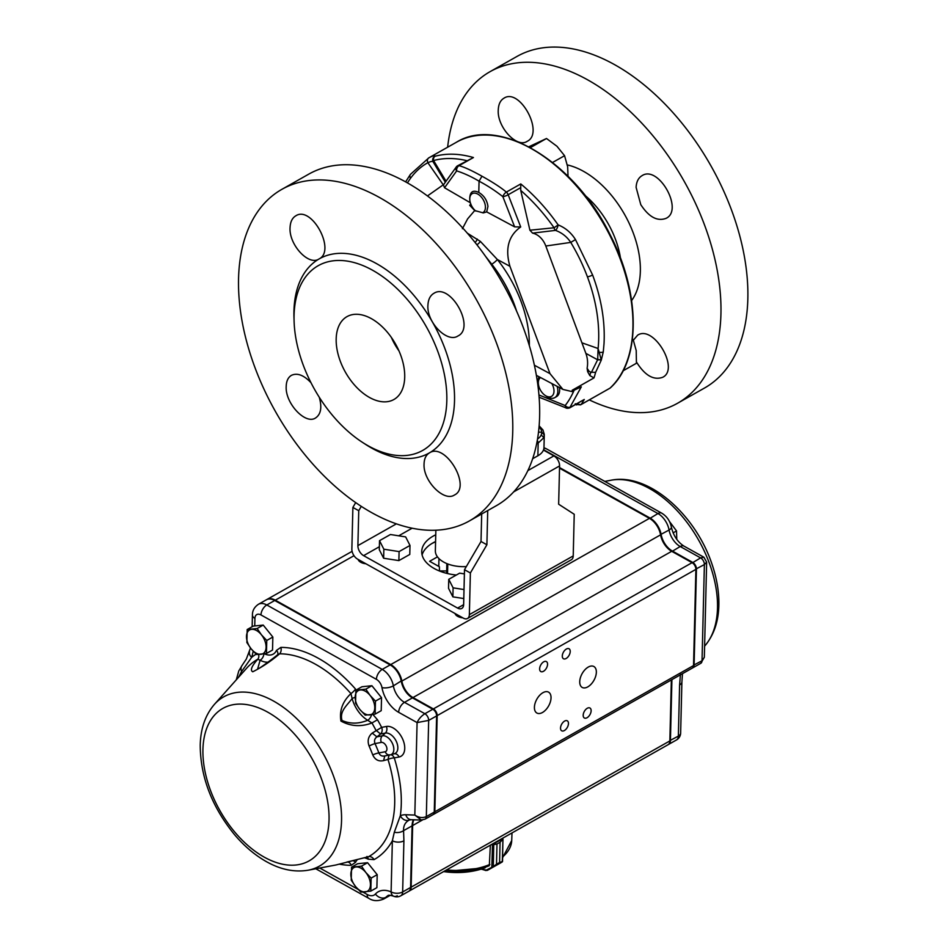 <?xml version="1.0" encoding="UTF-8"?>
<svg xmlns="http://www.w3.org/2000/svg" width="948" height="948" viewBox="0 0 948 948"><rect width="100%" height="100%" fill="white"/><g stroke="black" fill="none" stroke-linecap="round" stroke-linejoin="round"><path stroke-width="1.42" d="M543.441 450.075L553.881 455.893A8.165 4.93 -119.5 0 1 559.581 465.93L558.645 504.206L574.227 514.278L573.22 555.931A8.165 4.93 -119.5 0 1 571.36 559.758L467.494 618.475A8.165 4.93 -119.5 0 1 463.311 618.12L357.562 559.119A8.165 4.93 -119.5 0 1 351.862 549.082L352.881 507.429L358.747 510.699L361.271 506.398M355.678 502.63L352.881 507.429M435.582 541.545A40.811 22.894 1.4 0 0 432.999 542.872A40.811 22.894 1.4 0 0 422.097 554.9M481.691 513.982L481.015 541.498L464.496 569.701L470.374 572.983L486.893 544.768L487.722 510.569M470.374 572.983L469.355 614.648A8.165 4.93 -119.5 0 1 467.494 618.475M486.893 544.768L481.015 541.498M435.748 534.779A40.811 22.894 1.4 0 0 433.165 536.118A40.811 22.894 1.4 0 0 421.73 551.511A40.811 22.894 1.4 0 0 456.308 575.033M464.496 569.701L463.643 604.611A8.165 4.93 -119.5 0 1 461.783 608.438A8.165 4.93 -119.5 0 1 457.6 608.083L363.605 555.646A8.165 4.93 -119.5 0 1 357.894 545.61L358.747 510.699M538.985 376.723A13.604 8.212 -119.5 0 0 538.263 381.143L538.334 383.146A10.878 6.565 -119.5 0 0 542.742 393.313A10.878 6.565 -119.5 0 0 545.325 395.529A10.878 6.565 -119.5 0 0 553.194 394.605A10.878 6.565 -119.5 0 0 551.807 383.525M545.325 395.529L547.008 396.62A13.604 8.212 -119.5 0 0 554.746 397.662A13.604 8.212 -119.5 0 0 557.14 386.357M540.561 377.565A10.878 6.565 -119.5 0 0 538.334 383.146M554.746 397.662L556.464 396.691C559.071 395.032 560.078 391.998 559.45 387.578M527.23 141.299L527.159 141.335C516.743 148.516 496.847 126.748 498.269 109.743C498.553 104.138 500.449 100.287 503.957 98.189C519.8 87.453 544.496 133.099 527.23 141.299M640.777 204.649L636.108 187.349C636.428 181.732 638.395 177.845 642.021 175.676C658.374 164.656 684.006 209.946 666.112 218.324C657.355 221.631 648.906 217.08 640.777 204.649M633.406 340.154L637.637 335.177C653.504 324.441 680.048 369.199 662.628 377.316C653.575 380.504 644.865 375.432 636.511 362.1M589.312 399.902A190.465 114.992 -119.5 0 0 602.964 405.649A190.465 114.992 -119.5 0 0 677.559 403.256L704.459 388.064A190.465 114.992 -119.5 0 0 710.834 165.663A190.465 114.992 -119.5 0 0 517.004 56.43L490.116 71.633A190.465 114.992 -119.5 0 0 447.646 147.201M677.559 403.256A190.465 114.992 -119.5 0 0 683.935 180.867A190.465 114.992 -119.5 0 0 490.116 71.633M520.725 190.406L520.772 183.936A145.577 87.88 60.5 0 1 558.147 224.901A4.076 1.28 110.5 0 1 555.492 230.376A4.076 2.394 86.6 0 1 554.082 227.769A142.544 86.055 -119.5 0 0 520.725 190.406L529.908 230.21L554.082 227.769L558.147 224.901C565.352 227.781 571.123 232.663 575.472 239.571L592.607 274.991C601.399 298.727 605.203 321.633 604.018 343.709L603.272 351.933L601.257 360.157L595.605 372.363L590.746 372.209L589.064 371.272L587.108 368.239L587.641 371.687L589.064 371.272M575.472 239.571L570.755 242.404C566.94 236.704 561.856 232.698 555.492 230.376L532.575 233.137A21.768 16.78 -96 0 1 545.811 246.018L585.864 353.367A21.768 16.78 -96 0 1 587.108 368.239M433.224 161.942A4.076 4.041 12.1 0 1 432.762 159.098L432.762 159.098A4.076 4.041 12.1 0 1 435.096 156.254A4.076 3.211 74.8 0 0 433.591 160.544L446.046 181.234M443.214 184.789L427.868 162.689A140.991 82.215 -113.5 0 0 410.603 178.177A4.076 3.14 -143.8 0 1 410.354 174.444L428.911 157.795A4.076 3.306 -118.9 0 0 427.868 162.689C431.459 161.113 433.319 160.982 433.437 162.274A4.076 1.742 -32.1 0 1 433.295 162.12A4.076 1.742 -32.1 0 1 433.591 160.544A142.544 86.055 -119.5 0 1 466.724 160.627M427.939 305.019C428.259 299.402 430.226 295.515 433.852 293.347C450.205 282.314 475.837 327.617 457.943 335.983C447.16 343.389 426.375 322.107 427.939 305.019M290.076 227.402C290.372 221.796 292.257 217.945 295.764 215.848C311.655 205.088 336.35 250.9 318.978 258.994C308.55 266.175 288.654 244.406 290.076 227.402M319.239 397.2C322.154 407.367 320.934 414.288 315.577 417.961C305.529 424.941 285.206 403.41 286.189 386.642C286.32 381.132 288.085 377.351 291.463 375.325C297.317 372.647 303.822 375.112 310.991 382.719M424.052 464.271C424.159 458.761 425.972 454.969 429.468 452.871C445.335 442.135 471.879 486.893 454.459 494.998C444.067 502.179 423.128 480.98 424.052 464.271M537.528 439.031A19.031 10.819 3.9 0 0 540.976 435.393A19.031 10.819 3.9 0 0 541.711 432.229L544.282 434.883L543.441 438.083L538.18 443.048L537.871 455.787L532.646 458.737M398.942 350.843A43.537 26.283 60.5 0 1 391.334 337.37M404.713 377.186A47.613 28.748 60.5 0 1 394.996 398.835A47.613 28.748 60.5 0 1 345.428 372.209A47.613 28.748 60.5 0 1 348.177 316.016A47.613 28.748 60.5 0 1 385.232 329.809A47.613 28.748 60.5 0 1 404.713 377.186M294.105 321.597L293.975 317.604A111.556 67.355 60.5 0 1 373.713 262.11A111.556 67.355 60.5 0 1 454.519 400.731A111.556 67.355 60.5 0 1 365.679 444.458L362.314 442.266A106.117 64.061 60.5 0 1 294.105 321.597A106.117 64.061 60.5 0 1 369.957 268.829A106.117 64.061 60.5 0 1 446.816 400.672A106.117 64.061 60.5 0 1 362.314 442.266M512.738 431.601A190.465 114.992 60.5 0 1 469.379 520.938A190.465 114.992 60.5 0 1 275.56 411.705A190.465 114.992 60.5 0 1 281.935 189.304A190.465 114.992 60.5 0 1 431.98 239.074A190.465 114.992 60.5 0 1 512.738 431.601M281.935 189.304L308.823 174.1A190.465 114.992 60.5 0 1 458.868 223.87A190.465 114.992 60.5 0 1 539.625 416.397A190.465 114.992 60.5 0 1 496.278 505.734L469.379 520.938M516.577 311.098A92.24 57.105 -119.9 0 0 491.751 264.219L485.518 256.339M428.911 157.795C433.046 155.626 435.108 155.117 435.096 156.254A145.577 87.88 60.5 0 1 473.443 157.534L459.01 165.687C464.046 166.955 471.701 170.474 481.975 176.209C492.924 182.312 501.042 187.609 506.339 192.089L520.772 183.936M469.734 198.405C470.042 191.674 473.064 189.695 478.787 192.456C484.001 195.525 487.059 200.182 487.947 206.427L486.68 211.878A31883.278 19866.703 -121.3 0 1 514.622 226.856L520.713 226.951C508.507 235.625 504.917 248.743 509.929 266.293L549.982 373.642L562.946 389.438L572.746 391.749L572.177 390.244L593.993 377.908L589.81 375.574A142.544 86.055 -119.5 0 0 590.746 372.209M571.845 391.275L581.325 386.831L569.641 407.924M566.217 408.15L569.689 407.889L584.264 399.475L581.266 404.405A4.076 2.465 60.5 0 1 581.005 404.595A4.076 2.465 60.5 0 1 580.97 404.618A4.076 2.465 60.5 0 1 580.697 404.737M486.68 211.878L483.361 212.921L474.723 210.551A33.986 19.256 -60.9 0 0 474.64 210.634L467.613 218.881L462.411 228.717M482.544 212.79A10.878 6.565 -119.5 0 0 485.412 206.557A10.878 6.565 -119.5 0 0 477.152 193.771A10.878 6.565 -119.5 0 0 469.758 199.376A10.878 6.565 -119.5 0 0 475.872 211.12M632.316 339.929L633.134 339.467L636.215 350.547L636.428 363.262L623.085 370.798M584.264 399.475L570.151 407.45A4.076 3.97 176.8 0 1 565.648 407.747L565.174 405.543A4.076 3.105 38 0 0 570.376 407.024M467.352 233.196L480.34 241.373L497.368 259.527L509.929 266.293M470.895 204.033L469.675 205.278L474.723 210.551M427.453 195.94L443.688 184.516M457.09 166.244A4.076 3.176 35.7 0 0 456.272 166.967L443.415 184.896L444.553 187.763A32127.21 18748.56 62.3 0 1 470.338 202.754M478.787 192.456L479.06 181.198L481.975 176.209M457.588 165.793A4.076 4.076 0 0 0 456.272 166.967A4.076 3.176 35.7 0 0 456.663 170.889A4.076 2.856 107.7 0 1 459.01 165.687A4.076 2.465 -119.5 0 0 457.588 165.793L473.443 157.534M587.641 371.687A1083.73 835.579 84 0 0 589.81 375.574M544.282 434.883L543.974 447.586A21.768 12.217 -178.6 0 1 537.871 455.787M539.057 426.92A19.031 10.487 3.8 0 1 540.775 429.1A19.031 10.487 3.8 0 1 541.711 432.229L538.511 432.11M532.575 233.137L529.908 230.21M598.472 349.788L601.222 359.896L597.678 359.529L598.105 348.509L581.93 342.821M591.682 398.563A4.076 2.465 -119.5 0 0 591.73 398.539A4.076 2.465 -119.5 0 0 592.014 398.326A4.076 2.465 60.5 0 1 591.73 398.539A4.076 2.465 60.5 0 1 591.41 398.67M514.622 226.856L502.867 196.674A4.076 0.865 -21.3 0 0 508.175 194.743L520.713 226.951M444.553 187.763L456.663 170.889A141.655 82.666 -117.7 0 1 479.06 181.198A141.655 88.271 -121.3 0 1 502.867 196.674A4.076 1.647 -51.9 0 1 506.339 192.089A4.076 2.465 -119.5 0 1 508.175 194.743L520.559 187.751M603.272 351.933A4.076 2.323 -172.8 0 1 599.172 352.206M585.864 353.367L597.619 359.79L601.222 359.896M534.388 365.229L549.982 373.642M591.386 372.434L597.619 359.79M609.374 388.514L609.967 388.182A145.577 87.88 -119.5 0 0 599.326 216.713A145.577 87.88 -119.5 0 0 456.509 142.2C498.98 115.715 574.322 161.575 609.967 234.429C640.753 293.252 641.109 360.75 610.133 388.064A1.363 1.078 -132.9 0 1 609.967 388.182L580.792 404.666L575.235 403.777M575.803 404.441L580.484 404.867A4.076 2.074 -113.5 0 0 580.508 404.855A4.076 2.074 -113.5 0 0 580.792 404.666M539.128 397.224L565.648 407.747M491.751 264.219A5.439 1.007 141.6 0 0 497.368 259.527A97.668 60.471 60.1 0 1 529.328 345.605M476.915 244.785A5.439 2.453 136 0 0 480.34 241.373M475.102 242.498A5.439 2.963 120.9 0 0 477.282 239.05M528.783 146.798L546.51 138.503L556.974 146.288L564.57 155.697L567.651 166.789L568.042 176.316M530.501 147.556L546.51 138.503M552.566 162.475L564.57 155.697M435.867 530.24L435.357 550.717A27.208 15.263 1.4 0 0 466.333 566.572M446.65 573.339L446.828 563.574M447.539 573.552L447.776 563.953M409.998 545.444L409.773 554.45L398.871 560.6L399.096 551.594L383.857 549.212L379.52 540.68L390.422 534.518L405.649 536.9L409.998 545.444L399.096 551.594M398.871 560.6L383.632 558.23L379.295 549.686L379.52 540.68M383.632 558.23L383.857 549.212M463.785 598.555L452.871 596.849L448.534 588.317L448.76 579.311L459.65 573.149L464.39 573.884M452.871 596.849L453.097 587.843L448.76 579.311M464.01 589.549L453.097 587.843M502.547 861.495L499.572 862.526L502.535 861.412L502.914 838.79L492.676 844.206L497.013 843.981L492.462 844.941A1.363 0.758 -178.6 0 1 492.356 844.905L491.348 844.609M502.179 861.874L492.249 867.207L496.503 864.256L496.989 843.981L496.515 864.244L492.249 867.207M502.286 861.649L502.985 839.016L500.082 842.251L502.641 839.525L502.262 838.435M490.365 845.154L489.346 865.275M492.32 867.527L502.179 861.981L499.442 863.581L498.375 863.273L499.442 863.569L487.367 870.371L485.506 870.501L491.811 867.325L492.462 844.941M493.742 844.526L493.292 866.887M481.098 869.162L486.857 870.157M669.489 521.519L676.528 530.927L676.777 539.388M673.104 532.871L676.528 530.927M377.411 692.561A11.886 7.181 -119.5 0 0 376.593 691.542M365.821 689.149L355.867 690.191L355.547 703.191L359.837 709.471L365.181 715.148L375.135 714.117L375.455 701.117L370.099 695.429L365.821 689.149L371.9 685.712L381.534 697.681L375.455 701.117M355.867 690.191L361.946 686.755L371.9 685.712M381.534 697.681L381.214 710.68L375.135 714.117M360.311 689.966A13.604 8.212 -119.5 0 0 355.18 696.993A13.604 8.212 -119.5 0 0 359.837 709.471A13.604 8.212 -119.5 0 0 369.625 714.934A13.604 8.212 -119.5 0 0 374.756 707.919A13.604 8.212 -119.5 0 0 370.099 695.429A13.604 8.212 -119.5 0 0 360.311 689.966M268.734 631.925A11.886 7.181 -119.5 0 0 267.905 630.906M257.133 628.512L247.179 629.543L246.871 642.543L251.149 648.835L256.505 654.511L266.447 653.468L266.767 640.469L261.423 634.793L257.133 628.512L263.212 625.076L272.846 637.032L266.767 640.469M247.179 629.543L253.258 626.107L263.212 625.076M272.846 637.032L272.526 650.044L266.447 653.468M251.623 629.33A13.604 8.212 -119.5 0 0 246.492 636.345A13.604 8.212 -119.5 0 0 251.149 648.835A13.604 8.212 -119.5 0 0 260.949 654.298A13.604 8.212 -119.5 0 0 266.08 647.271A13.604 8.212 -119.5 0 0 261.423 634.793A13.604 8.212 -119.5 0 0 251.623 629.33M373.085 869.553A11.886 7.181 -119.5 0 0 372.268 868.534M361.496 866.14L351.542 867.183L351.222 880.182L355.512 886.463L360.856 892.139L370.81 891.108L371.13 878.109L365.774 872.421L361.496 866.14L367.575 862.704L377.197 874.672L371.13 878.109M351.542 867.183L357.621 863.746L367.575 862.704M377.197 874.672L376.889 887.672L370.81 891.108M355.986 866.958A13.604 8.212 -119.5 0 0 350.855 873.985A13.604 8.212 -119.5 0 0 355.512 886.463A13.604 8.212 -119.5 0 0 365.3 891.926A13.604 8.212 -119.5 0 0 370.431 884.911A13.604 8.212 -119.5 0 0 365.774 872.421A13.604 8.212 -119.5 0 0 355.986 866.958M397.271 895.765A8.165 5.107 -66.9 0 1 393.574 896.192A8.165 8.165 0 0 0 400.791 895.789A8.165 4.93 -119.5 0 0 402.651 891.961L403.907 840.817A8.165 4.574 -178.6 0 1 392.365 840.746L394.297 832.237L400.317 815.766A118.464 71.515 -119.5 0 0 394.261 757.902L399.001 757.002A16.732 10.096 -119.5 0 0 402.959 739.784A16.732 10.096 -119.5 0 0 386.393 726.476A5.439 4.254 -100.8 0 1 385.35 733.077A11.388 6.873 60.5 0 1 396.513 741.857A11.388 6.873 60.5 0 1 394.309 753.767L389.984 754.952A5.439 4.254 -100.8 0 0 390.256 754.881A10.452 6.316 -119.5 0 0 390.588 754.809A10.452 6.316 -119.5 0 0 392.614 743.872A10.452 6.316 -119.5 0 0 382.364 735.802A5.439 4.254 79.2 0 0 381.333 742.403A5.119 3.093 60.5 0 1 386.393 746.479A5.119 3.093 60.5 0 1 385.184 751.74L378.88 752.937C380.029 755.532 381.997 756.528 384.793 755.923L383.596 760.616L387.981 759.419A5.439 1.458 162.7 0 1 394.261 757.902A5.439 4.254 79.2 0 0 390.872 754.726M364.257 857.81A19.043 11.495 60.5 0 1 368.156 859.184L374.057 859.635A5.439 4.337 60.9 0 0 368.677 856.636A113.203 68.339 60.5 0 0 387.981 759.419L389.19 754.762M367.101 857.028L335.9 864.991L308.124 870.217A97.229 58.693 -119.5 0 0 322.652 752.605A97.229 58.693 -119.5 0 0 214.39 704.4C205.289 715.065 200.573 728.704 200.218 745.306C200.443 776.957 211.854 806.701 234.452 834.56C243.624 845.403 253.614 854.053 264.433 860.5C279.269 869.328 293.833 872.575 308.124 870.217M346.814 862.076L367.99 856.885L366.9 856.494M383.596 760.616C378.679 761.694 375.064 759.798 372.754 754.928A5.439 1.055 -20.9 0 1 378.88 752.937A114.838 69.334 -119.5 0 0 375.017 743.611A5.439 0.675 -24 0 0 369.08 746.029C367.22 740.791 368.262 736.478 372.22 733.088L376.913 736.845C374.59 738.599 373.962 740.85 375.017 743.611L381.333 742.403M372.896 714.496L377.482 719.757L371.948 722.969A113.203 68.339 60.5 0 1 375.929 730.244L380.598 733.977A5.439 4.254 79.2 0 0 381.641 727.377L372.22 733.088M371.948 722.969C361.093 727.045 350.76 726.417 340.936 721.072C339.242 710.656 342.572 701.496 350.938 693.604L352.146 698.534C346.743 705.774 339.408 711.249 341.991 720.456C350.085 724.047 358.652 723.988 367.694 720.267L371.948 722.969M277.681 654.701A5.439 3.97 -155.8 0 0 276.472 650.399L280.845 647.389A5.439 4.112 -90.1 0 1 279.601 653.812C270.867 661.266 261.909 667.262 252.749 671.777C249.976 670.331 251.635 666.148 257.749 659.251L260.119 660.246L257.548 669.229M539.625 668.802A5.712 3.235 119.2 0 0 540.81 671.551A5.712 3.235 119.2 0 0 546.427 668.139A5.712 3.235 119.2 0 0 546.38 661.574A5.712 3.235 119.2 0 0 542.114 663.114A5.712 3.235 119.2 0 0 539.625 668.802M562.294 655.992A5.712 3.235 119.2 0 0 563.467 658.741A5.712 3.235 119.2 0 0 569.084 655.329A5.712 3.235 119.2 0 0 569.037 648.764A5.712 3.235 119.2 0 0 564.783 650.316A5.712 3.235 119.2 0 0 562.294 655.992M560.529 728.052A5.712 3.235 119.2 0 0 561.714 730.801A5.712 3.235 119.2 0 0 567.319 727.389A5.712 3.235 119.2 0 0 567.283 720.824A5.712 3.235 119.2 0 0 563.017 722.364A5.712 3.235 119.2 0 0 560.529 728.052M583.186 715.242A5.712 3.235 119.2 0 0 584.371 717.991A5.712 3.235 119.2 0 0 589.988 714.579A5.712 3.235 119.2 0 0 589.94 708.014A5.712 3.235 119.2 0 0 585.674 709.554A5.712 3.235 119.2 0 0 583.186 715.242M534.411 707.279A11.969 6.778 119.2 0 0 536.888 713.038A11.969 6.778 119.2 0 0 548.643 705.893A11.969 6.778 119.2 0 0 548.548 692.135A11.969 6.778 119.2 0 0 539.613 695.382A11.969 6.778 119.2 0 0 534.411 707.279M579.726 681.671A11.969 6.778 119.2 0 0 582.202 687.43A11.969 6.778 119.2 0 0 593.958 680.273A11.969 6.778 119.2 0 0 593.875 666.515A11.969 6.778 119.2 0 0 584.94 669.762A11.969 6.778 119.2 0 0 579.726 681.671M435.582 541.794A43.537 24.423 1.4 0 0 431.767 543.607M358.06 559.391A9.255 5.19 1.4 0 0 365.892 563.764M454.993 613.475A9.255 5.19 1.4 0 0 462.814 617.847M671.919 679.621L670.426 740.601A8.165 4.93 60.5 0 1 668.565 744.429A8.165 4.93 60.5 0 1 668.281 744.571M559.545 467.554L650.008 518.035A16.329 9.859 60.5 0 1 661.135 534.518A16.329 9.859 -119.5 0 0 672.274 550.989L692.644 562.365A5.439 3.282 60.5 0 1 696.448 569.049L694.102 665.235A5.439 3.282 60.5 0 1 692.87 667.783A5.439 3.282 60.5 0 1 692.573 667.925M668.565 744.429L676.505 739.95A8.165 4.93 -119.5 0 0 678.353 736.122L679.609 684.977A8.165 4.574 1.4 0 0 681.896 681.896L682.477 673.649M692.87 667.783L700.797 663.304A5.439 3.282 -119.5 0 0 702.03 660.744L704.328 657.284L706.651 562.105L704.388 564.57L695.891 569.049M693.545 665.223L702.03 660.744L704.388 564.57A5.439 3.282 -119.5 0 0 700.584 557.886L703.866 557.223M671.35 679.941L669.857 740.921A8.165 4.93 -119.5 0 1 668.008 744.749L409.287 890.99A8.165 4.93 -119.5 0 0 411.148 887.162L669.857 740.921M559.533 468.182L649.439 518.355A16.329 9.859 -119.5 0 1 660.578 534.838A16.329 9.859 -119.5 0 0 671.705 551.309L692.076 562.685A5.439 3.282 -119.5 0 1 695.891 569.369L693.533 665.555A5.439 3.282 -119.5 0 1 692.301 668.103L433.591 814.344A5.439 3.282 -119.5 0 0 434.824 811.784L437.182 715.61A5.439 3.282 -119.5 0 0 433.366 708.914L692.076 562.685M413.79 819.795A21.768 13.142 -119.5 0 0 412.653 825.53L411.148 887.162M266.649 599.646A16.329 9.859 -119.5 0 1 266.933 599.48A16.329 9.859 -119.5 0 1 275.299 600.179L390.73 664.584A16.329 9.859 -119.5 0 1 401.857 681.067A16.329 9.859 -119.5 0 0 412.996 697.55L433.366 708.914M411.752 697.467A17.147 10.345 60.5 0 1 401.288 680.925A15.512 9.362 -119.5 0 0 391.595 665.792A15.512 9.362 -119.5 0 0 391.346 665.638M436.59 715.278A4.622 2.797 -119.5 0 0 436.59 715.017A4.622 2.797 -119.5 0 0 433.615 709.756A4.622 2.797 -119.5 0 0 433.366 709.602M453.654 574.713L451.817 574.429M439.505 571.028L439.374 566.738L429.622 561.299L437.466 556.867M438.96 558.573L438.77 566.406M439.505 570.909L446.65 570.957M409.749 819.795C405.389 821.963 403.327 825.59 403.564 830.661A8.165 5.143 175.3 0 1 394.297 832.237M413.375 819.783A21.768 13.142 -119.5 0 0 412.084 825.85L410.579 887.482A8.165 4.93 60.5 0 1 408.73 891.31L400.791 895.789M403.907 840.817L403.564 830.661L412.084 825.85M421.41 820.067L414.821 815.067C418.791 817.745 422.618 818.254 426.327 816.595L428.674 720.409L417.084 722.589C418.755 718.928 421.35 715.977 424.87 713.726L404.488 702.35A16.329 9.859 60.5 0 1 393.361 685.866A16.329 9.859 -119.5 0 0 382.234 669.395L266.803 604.978A16.329 9.859 -119.5 0 0 258.437 604.279L266.364 599.8A16.329 9.859 60.5 0 1 274.73 600.499L390.161 664.904A16.329 9.859 60.5 0 1 391.086 665.46A16.329 9.859 60.5 0 1 401.3 681.387A16.329 9.859 -119.5 0 0 411.503 697.313A16.329 9.859 -119.5 0 0 412.427 697.87L432.809 709.234A5.439 3.282 60.5 0 1 433.106 709.424A5.439 3.282 60.5 0 1 436.613 715.61A5.439 3.282 60.5 0 1 436.613 715.93L434.255 812.104A5.439 3.282 60.5 0 1 433.023 814.664L425.095 819.143A5.439 3.282 -119.5 0 0 426.327 816.595L434.255 812.104M385.184 751.74A5.439 4.254 -100.8 0 0 389.984 754.952L384.793 755.923M371.569 714.697A5.439 2.986 -59.3 0 1 367.694 720.267A24.494 14.789 -119.5 0 1 352.146 698.534A5.439 1.718 -14.9 0 1 355.168 697.325M280.845 647.389A118.464 71.515 -119.5 0 1 355.5 689.03A5.439 1.434 -41.4 0 1 350.938 693.604A113.203 68.339 60.5 0 0 279.601 653.812L277.657 654.772M263.876 653.907A5.439 3.176 -62.5 0 1 260.119 660.246A24.494 14.789 -119.5 0 0 267.988 662.178M258.567 654.476A5.439 4.337 -119.1 0 1 257.749 659.251A113.203 68.339 60.5 0 0 246.658 668.198L214.39 704.4M256.138 654.167A118.464 71.515 -119.5 0 0 251.658 657.367L241.562 671.563L238.552 677.287M352.988 860.654A5.439 3.97 24.2 0 1 355.571 862.313L351.187 865.323A5.439 4.112 89.9 0 0 347.62 862.028M368.156 859.184A5.439 3.176 117.5 0 0 367.504 856.992M367.172 894.462A8.165 4.622 119.2 0 0 368.867 898.384C373.121 901.169 378.11 901.358 383.833 898.953A21.768 13.142 -119.5 0 0 385.86 897.329A21.768 13.142 60.5 0 1 387.886 895.694C388.135 894.959 390.031 895.125 393.574 896.192L393.574 896.192A8.165 5.107 -66.9 0 1 391.109 891.89A29.933 18.071 -119.5 0 0 375.42 894.035A13.604 8.212 60.5 0 1 367.172 894.462L362.954 892.104M409.086 820.139L409.335 820.008A8.165 6.494 -114.3 0 1 400.317 815.766A29.933 18.071 -119.5 0 1 405.791 814.747L414.821 815.067L417.084 722.589L398.658 712.315A24.494 14.789 -119.5 0 1 381.973 687.584A8.165 4.93 60.5 0 0 376.403 679.349L260.973 614.944A8.165 4.93 60.5 0 0 254.929 618.416A8.165 4.574 -178.6 0 1 252.429 615.015L252.144 626.746M241.562 671.563A8.165 6.518 -141.1 0 1 242.214 665.223L246.338 659.038L250.497 648.005M253.175 651.169A89.787 54.214 -119.5 0 1 251.658 657.367A8.165 5.641 -163.2 0 1 249.514 651.809M553.881 455.893L527.87 470.599M559.581 465.93L513.65 491.894M573.22 555.931L469.355 614.648M412.096 528.226L398.693 535.81M379.366 546.735L363.605 555.646M463.643 604.67L457.6 608.083M396.347 523.877L357.894 545.61M631.617 300.552A81.279 49.071 -119.5 0 0 629.01 222.981A81.279 49.071 -119.5 0 0 567.342 164.928M620.478 258.152A68.031 41.072 -119.5 0 0 584.987 195.383M598.105 348.509A141.086 94.338 -121.2 0 0 587.428 276.84A140.991 94.267 -121.2 0 0 570.755 242.404L545.811 246.018M587.428 276.84A4.076 0.83 -20.5 0 0 592.607 274.991M410.603 178.177A141.086 82.275 -113.5 0 0 407.462 182.893M405.626 181.862L410.366 174.444A4.076 3.14 -143.8 0 1 410.484 174.278M540.775 429.1A2.725 2.133 -29.9 0 1 543.05 430.155M540.976 435.393A2.725 2.169 27.2 0 1 543.441 438.083M595.605 372.363A145.577 87.88 60.5 0 1 593.993 377.908M538.938 394.961L565.174 405.543A141.453 88.14 -121.3 0 0 573.955 390.623M537.267 440.524A2.725 1.671 61.4 0 1 538.18 443.048L536.615 443.901M499.584 862.514L500.07 842.251L499.584 862.514L496.503 864.256M481.466 869.055L485.412 870.252M485.423 870.359L481.288 869.103M500.082 842.251L496.989 843.981M443.628 871.579A51.82 29.068 1.4 0 0 485.329 867.704M444.944 870.833A55.399 31.083 1.4 0 0 489.275 865.702M502.677 856.874A56.205 31.533 1.4 0 0 511.719 840.544L512.003 832.925M446.579 869.909A56.205 31.533 1.4 0 0 489.891 864.458M399.001 757.002A5.439 4.254 79.2 0 0 394.25 753.779M374.057 859.635A118.464 71.515 -119.5 0 0 392.365 840.746L391.109 891.89A8.165 4.574 -178.6 0 0 402.651 891.961L410.579 887.482M382.364 735.802L385.35 733.077L380.598 733.977L376.913 736.845L382.364 735.802M202.931 749.477A87.583 52.875 -119.5 0 0 295.954 865.003A87.583 52.875 -119.5 0 0 299.023 739.452A87.583 52.875 -119.5 0 0 202.931 749.477M369.08 746.029A109.589 66.159 60.5 0 1 372.754 754.928M610.95 480.245C648.788 472.424 695.844 514.965 712.126 564.558C716.688 578.007 718.94 591.031 718.88 603.627C718.797 620.893 714.057 635.042 704.684 646.062A97.229 58.693 -119.5 0 0 698.617 540.099A97.229 58.693 -119.5 0 0 610.95 480.245L604.812 481.406M676.505 739.95A8.165 8.165 0 0 0 680.64 733.041A8.165 4.574 1.4 0 1 678.353 736.122L669.869 740.601M679.609 684.977L680.463 674.158M692.36 562.851L700.584 557.886L680.202 546.51A16.329 9.859 60.5 0 1 669.075 530.027A16.329 9.859 -119.5 0 0 657.948 513.543L649.724 518.509M660.531 534.601L669.075 530.027A8.165 3.282 -10.1 0 0 671.374 527.112C670.118 520.997 666.906 516.352 661.751 513.176A8.165 4.622 -60.8 0 0 657.948 513.543L543.571 449.731M706.651 562.105L703.866 557.211L684.018 546.143A8.165 4.622 -60.8 0 0 680.202 546.51L671.99 551.475M543.868 448.57A8.165 4.622 -60.8 0 1 546.321 448.771L661.751 513.176M412.653 825.53L422.417 820.008M275.299 600.179L353.995 555.694M390.73 664.584L649.439 518.355M401.857 681.067L660.578 534.838M412.996 697.55L671.705 551.309M437.182 715.61L695.891 569.369M434.824 811.784L693.533 665.555M358.06 889.378L319.784 868.024M355.571 862.313A19.043 11.495 60.5 0 1 357.586 859.481M339.337 864.149A118.464 71.515 -119.5 0 0 351.187 865.323M276.472 650.399A19.043 11.495 60.5 0 1 264.445 653.812M386.393 726.476L381.641 727.377A118.464 71.515 -119.5 0 0 377.482 719.757M254.739 625.953L254.929 618.416M375.42 894.035A8.165 6.387 -137.7 0 0 385.86 897.329L389.462 895.279M260.973 614.944A8.165 4.622 119.2 0 1 266.803 604.978L274.73 600.499M376.403 679.349A8.165 4.622 119.2 0 1 382.234 669.395L390.161 664.904M381.973 687.584A8.165 3.282 169.9 0 0 393.361 685.866L401.288 680.925M398.658 712.315A8.165 4.622 119.2 0 1 404.488 702.35L412.427 697.87M436.613 715.93L428.674 720.409A5.439 3.282 -119.5 0 0 424.87 713.726L432.809 709.234M409.335 820.008L411.183 819.712A8.165 6.103 -88 0 1 405.791 814.747M432.762 159.098A4.076 4.076 0 0 0 433.295 162.12L445.335 182.217M544.282 434.397L542.967 430.001L539.139 425.83M428.472 158.043L456.509 142.2M469.758 199.376L469.722 198.049M580.97 404.618L610.133 388.064M536.378 375.337L562.946 389.438M576.597 404.926L575.614 404.547M443.569 871.615L485.151 867.787M502.653 857.62L511.719 840.544M680.64 733.041L681.896 681.896M700.797 663.304L704.328 657.284M684.018 546.143C677.69 542.126 673.471 535.786 671.374 527.112M543.962 447.705L546.321 448.771M266.933 599.48L352.099 551.345M383.833 898.953L390.292 895.303M436.59 715.017L436.613 715.61M277.61 654.748C274.837 657.142 260.819 667.712 257.264 669.395L257.287 669.371M315.791 868.771L368.867 898.384M411.183 819.712L421.268 820.056L425.095 819.143M236.277 679.846L238.801 670.923L242.214 665.223M252.429 615.015C252.381 610.619 254.384 607.04 258.437 604.279"/></g></svg>
